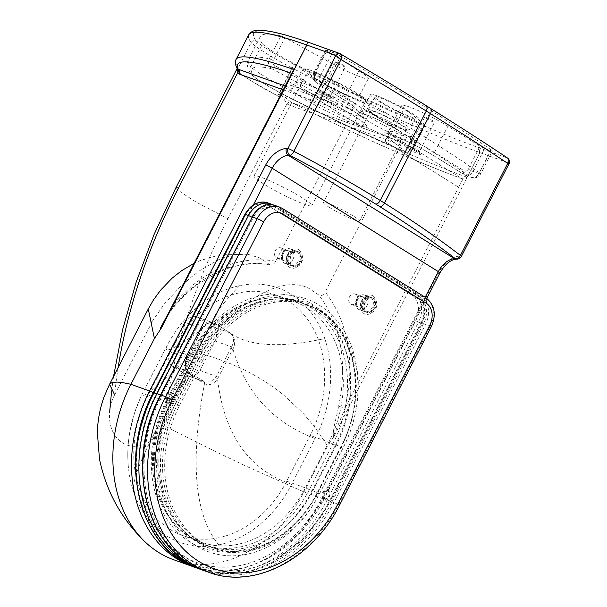 <?xml version="1.0" encoding="UTF-8"?>
<svg xmlns="http://www.w3.org/2000/svg" width="607" height="607" viewBox="0 0 607 607"><rect width="100%" height="100%" fill="white"/><g stroke="black" fill="none" stroke-linecap="round" stroke-linejoin="round"><path stroke-width="0.46" stroke-dasharray="3.04 2.28" d="M426.319 118.524A5.539 0.577 -152.8 0 0 431.486 121.256A5.539 0.577 -152.8 0 0 434.498 122.219A5.539 0.577 -152.8 0 0 429.839 119.177A5.539 0.577 -152.8 0 0 424.65 117.151A5.539 0.577 -152.8 0 0 426.319 118.524M389.186 133.403A20.312 2.117 27.2 0 1 389.125 133.373L404.922 143.199A3.695 2.883 109.7 0 0 404.49 142.986A3.695 2.883 109.7 0 0 400.772 144.929L398.329 149.686L458.702 187.244L385.058 141.423L389.186 133.403L462.177 178.754C418.648 162.888 356.112 134.959 292.05 102.78L404.922 143.199M410.097 149.8A3.695 3.255 128.5 0 1 405.43 151.727L386.196 136.446A3.695 3.255 -51.5 0 0 390.87 134.519L410.097 149.8C411.03 150.27 412.047 149.55 413.155 147.622A3.695 0.387 27.2 0 1 413.443 147.971A3.695 0.387 27.2 0 1 411.895 147.531C409.657 151.371 407.502 152.767 405.43 151.727L405.848 151.97C367.189 135.482 325.231 115.74 279.971 92.742L260.069 81.209L252.064 75.222L251.184 74.221L250.729 66.808A267.459 27.831 27.2 0 1 248.529 59.471A267.459 27.831 27.2 0 1 269.235 58.796A3.695 0.387 27.2 0 1 273.196 60.571C272.368 62.665 272.862 64.334 274.69 65.571L318.986 89.813A3.695 0.888 118.7 0 1 316.338 93L272.042 68.766A3.695 0.888 -61.3 0 0 274.69 65.571M413.155 147.622L424.908 124.754A3.695 0.387 27.2 0 1 425.196 125.11A3.695 0.387 27.2 0 1 423.648 124.663L411.895 147.531A267.459 27.831 27.2 0 1 282.794 86.755A44.622 4.644 27.2 0 1 250.729 66.808L262.482 43.939A44.622 4.644 -152.8 0 0 294.547 63.887A267.459 27.831 -152.8 0 0 423.648 124.663M386.196 136.446A34.887 3.627 27.2 0 1 395.923 136.423A34.887 3.627 27.2 0 1 434.961 156.416L464.628 174.869A7.383 5.774 109.7 0 0 465.501 175.286A7.383 5.774 109.7 0 0 472.929 171.409L484.682 148.54A3.695 0.387 27.2 0 1 480.038 146.226L468.285 169.095A3.695 2.883 -70.3 0 1 464.135 170.825L434.468 152.372A31.192 3.247 -152.8 0 0 405.362 137A31.192 3.247 -152.8 0 0 388.404 131.56A31.192 3.247 -152.8 0 0 390.87 134.519L404.3 108.387A31.192 3.247 27.2 0 1 401.834 105.428A31.192 3.247 27.2 0 1 418.792 110.861A31.192 3.247 27.2 0 1 447.898 126.233L480.038 146.226M484.682 148.54L490.79 150.726L479.037 173.594L472.929 171.409A3.695 0.387 27.2 0 1 468.285 169.095M424.908 124.754L404.3 108.387M400.772 144.929L288.53 104.806A3.695 2.883 -70.3 0 1 292.24 102.864A3.695 2.883 -70.3 0 1 292.68 103.076A274.85 28.597 27.2 0 0 461.752 178.549L462.989 178.89L467.193 177.29L479.856 152.645C479.735 150.87 479.158 149.155 478.141 147.501L479.909 152.66L333.41 437.26C332.666 427.768 336.999 416.432 338.607 406.273A5.167 0.432 13.6 0 0 345.231 407.904L335.466 431.228C334.594 433.246 332.196 439.164 334.624 435.356M309.35 42.642L310.063 42.96L308.022 42.573L307.165 43.325M337.31 63.158A5.539 0.577 -152.8 0 0 342.477 65.89A5.539 0.577 -152.8 0 0 345.489 66.853A5.539 0.577 -152.8 0 0 340.831 63.811A5.539 0.577 -152.8 0 0 335.641 61.793A5.539 0.577 -152.8 0 0 337.31 63.158M464.135 170.825A3.695 2.269 121.9 0 0 464.355 174.74A3.695 2.269 121.9 0 0 464.628 174.869L470.736 177.054A7.383 5.774 109.7 0 0 471.609 177.472C475.524 178.534 478.544 177.343 480.661 173.898A7.383 0.766 27.2 0 0 479.371 172.676A7.383 5.653 124.3 0 1 470.736 177.054A530.381 55.184 -152.8 0 0 406.197 135.095L400.658 131.651A530.381 55.184 -152.8 0 0 322.393 84.783A7.383 3.24 -59.9 0 0 328.956 79.122A537.764 55.95 27.2 0 1 479.371 172.676L491.124 149.808A7.383 0.766 27.2 0 1 492.414 151.029A7.383 0.766 27.2 0 1 490.79 150.726M491.124 149.808A537.764 55.95 -152.8 0 0 340.709 56.254L328.956 79.122A7.383 0.766 27.2 0 0 320.8 75.169A7.383 5.774 109.7 0 0 322.393 84.783L316.277 82.598L345.952 101.05A34.887 3.627 27.2 0 1 352.591 109.465A34.887 3.627 27.2 0 1 316.338 93M314.995 73.751L326.748 50.882L358.889 70.875A31.192 3.247 27.2 0 1 368.305 78.576A31.192 3.247 27.2 0 1 332.416 63.674L318.986 89.813A31.192 3.247 -152.8 0 0 354.875 104.715A31.192 3.247 -152.8 0 0 345.459 97.006L315.792 78.553A3.695 2.883 -70.3 0 1 314.995 73.751A3.695 0.387 27.2 0 1 313.88 72.832A3.695 0.387 27.2 0 1 314.692 72.984L320.8 75.169L332.553 52.301A7.383 0.766 27.2 0 1 340.709 56.254M332.553 52.301L326.445 50.115L314.692 72.984A7.383 5.774 109.7 0 0 316.277 82.598A3.695 2.269 -58.1 0 1 316.004 82.461A3.695 2.269 -58.1 0 1 315.792 78.553M326.748 50.882A3.695 0.387 27.2 0 1 325.633 49.971A3.695 0.387 27.2 0 1 326.445 50.115M332.416 63.674L284.949 37.702L273.196 60.571M252.064 75.222L253.809 76.421A260.077 27.057 -152.8 0 1 272.042 68.766C268.499 66.307 267.566 62.984 269.235 58.796L280.988 35.927A3.695 0.387 27.2 0 1 284.949 37.702M280.988 35.927A267.459 27.831 -152.8 0 0 260.282 36.602A267.459 27.831 -152.8 0 0 262.482 43.939M324.775 338.585A110.793 86.589 -70.3 0 1 315.139 438.527L291.633 484.265A110.793 86.589 -70.3 0 1 218.755 544.874A110.793 86.589 -70.3 0 1 196.425 546.103A110.793 86.589 -70.3 0 1 144.2 513.621A110.793 86.589 -70.3 0 1 133.646 491.936A110.793 86.589 -70.3 0 1 128.138 464.256A110.793 86.589 -70.3 0 1 139.792 399.307A110.793 86.589 -70.3 0 1 143.282 391.993L166.788 346.256A110.793 86.589 -70.3 0 1 239.666 285.654A110.793 86.589 -70.3 0 1 261.996 284.417A110.793 86.589 -70.3 0 1 314.221 316.907A110.793 86.589 -70.3 0 1 324.775 338.585C307.612 342.31 292.392 344.321 279.091 344.617C257.952 345.08 241.692 341.21 230.319 333.008L230.068 332.841A2.216 1.533 122.9 0 1 230.136 332.886L215.083 323.531L211.524 322.529L208.641 323.099L202.207 328.455L186.296 359.412C183.898 365.604 184.816 370.49 189.058 374.071L204.483 383.662C209.453 385.817 213.808 384.208 217.541 378.844L233.505 347.925C235.273 343.342 235.008 339.275 232.716 335.717L230.319 333.008A2.216 1.32 -56.3 0 0 230.25 332.955A2.216 1.32 -56.3 0 0 230.076 332.871L232.716 335.717C234.105 339.116 233.725 342.849 231.578 346.908L233.505 347.925M202.207 328.455L201.903 328.455C204.316 324.563 207.518 322.59 211.524 322.529L214.825 323.379A2.216 1.404 120 0 1 214.961 323.448L215.25 323.622A2.216 1.184 -59 0 0 215.174 323.569A2.216 1.184 -59 0 0 215.037 323.508L229.871 332.735A2.216 1.533 122.9 0 1 230.068 332.841L230.819 333.372M148.229 395.074A103.41 80.814 109.7 0 0 182.654 535.503A103.41 80.814 109.7 0 0 286.686 481.192L310.192 435.454A103.41 80.814 109.7 0 0 275.768 295.017A103.41 80.814 109.7 0 0 171.735 349.336L148.229 395.074L166.887 401.743L190.393 356.005L171.735 349.336M389.125 133.373L384.997 141.401L398.329 149.686L325.177 292.02L326.285 293.431C344.655 318.265 352.272 348.782 349.131 384.982L345.231 407.904L458.657 187.214M202.389 351.15L201.699 350.907L202.389 351.15C229.552 306.884 281.147 272.399 309.608 288.795L319.927 295.776C321.922 295.913 323.668 294.668 325.177 292.02M202.26 351.089A36.928 28.863 -70.3 0 1 201.016 353.714A388.791 239.166 121.9 0 1 201.699 350.907M173.951 559.844A129.261 101.02 109.7 0 0 185.871 563.084A129.261 101.02 109.7 0 0 187.548 563.387A129.261 101.02 109.7 0 0 272.68 533.75A129.261 101.02 109.7 0 0 303.993 491.958L327.499 446.221C320.147 433.884 311.725 422.639 302.24 412.487L283.864 395.256C261.033 376.515 233.414 362.675 201.016 353.714L164.08 425.59A424.49 261.124 121.9 0 1 179.452 342.955A424.49 261.124 121.9 0 1 227.921 218.77L286.944 103.911L280.32 93.266L290.996 102.181A3.695 2.898 129.6 0 0 286.944 103.911L288.53 104.806M292.05 102.78L404.49 142.986M338.607 406.273L340.853 394.338C346.165 355.163 338.896 322.165 319.054 295.328M333.41 437.26L327.499 446.221M292.885 71.118L292.604 72.392L293.773 74.046L366.34 119.192A20.312 2.117 27.2 0 1 366.34 119.192L362.212 127.212A20.312 2.117 -152.8 0 0 362.204 127.22L366.325 119.192L350.527 109.366L285.222 86.027M292.604 72.392L288.12 81.118L348.873 118.934L351.324 114.169A3.695 2.883 109.7 0 0 350.527 109.366M275.73 261.268C274.22 263.908 272.467 265.16 270.479 265.016L269.607 264.576C238.68 259.887 209.787 270.403 182.935 296.11L175.059 304.539A5.167 1.464 -138.7 0 0 175.969 304.426A5.167 1.464 -138.7 0 0 175.977 304.426A5.167 1.464 -138.7 0 0 175.127 302.096L190.97 286.61C217.488 265.001 245.19 256.45 274.053 260.949L275.73 261.268L348.873 118.934L362.204 127.22M192.609 566.513A129.261 101.02 109.7 0 0 322.651 498.628L303.993 491.958L247.178 466.639C221.009 454.4 193.307 440.712 164.08 425.59A36.928 28.863 -70.3 0 1 132.273 446.198A36.928 28.863 -70.3 0 1 114.973 435.431A36.928 28.863 -70.3 0 1 109.571 412.843A36.928 28.863 -70.3 0 1 114.624 394.831A424.49 261.124 121.9 0 1 118.137 367.584M114.624 394.831L151.568 322.962A388.791 239.166 121.9 0 1 152.251 320.147L152.972 320.428L152.251 320.147M269.607 264.576L260.16 258.043L247.785 254.257L244.796 253.992L232.792 254.97L219.036 259.485L199.824 270.593L191.744 276.716L179.945 287.111L164.368 303.91L152.941 320.397M288.545 81.406L175.127 302.096L163.404 323.061C165.225 319.555 168.776 312.901 175.969 304.426C183.056 296.383 190.719 289.41 198.959 283.522L220.288 271.45C237.375 264.227 254.128 262.087 270.555 265.031L270.479 265.016M175.059 304.539L168.253 313.637M148.662 311.156L151.568 322.962A36.928 28.863 -70.3 0 1 152.972 320.428M378.95 101.415A27.702 2.883 -152.8 0 0 404.793 115.072A27.702 2.883 -152.8 0 0 419.854 119.898A27.702 2.883 -152.8 0 0 396.538 104.67A27.702 2.883 -152.8 0 0 370.589 94.571A27.702 2.883 -152.8 0 0 378.95 101.415M375.05 115.489A22.899 2.382 -152.8 0 0 396.417 126.78A22.899 2.382 -152.8 0 0 408.868 130.771A22.899 2.382 -152.8 0 0 389.595 118.183A22.899 2.382 -152.8 0 0 368.138 109.837A22.899 2.382 -152.8 0 0 375.05 115.489M376.575 116.036A20.312 2.117 -152.8 0 0 395.529 126.044A20.312 2.117 -152.8 0 0 406.569 129.587A20.312 2.117 -152.8 0 0 389.474 118.418A20.312 2.117 -152.8 0 0 370.437 111.02A20.312 2.117 -152.8 0 0 376.575 116.036M329.563 207.511A20.312 2.117 27.2 0 1 323.425 202.488A20.312 2.117 27.2 0 1 342.462 209.893A20.312 2.117 27.2 0 1 359.556 221.062A20.312 2.117 27.2 0 1 348.517 217.518A20.312 2.117 27.2 0 1 329.563 207.511M288.12 81.118L362.212 127.212M462.989 178.89L458.702 187.244M381.765 102.424A22.899 2.382 -152.8 0 0 403.139 113.714A22.899 2.382 -152.8 0 0 415.583 117.697A22.899 2.382 -152.8 0 0 396.31 105.117A22.899 2.382 -152.8 0 0 374.853 96.771A22.899 2.382 -152.8 0 0 381.765 102.424M263.825 184.012A32.497 3.384 27.2 0 1 254.007 175.977A32.497 3.384 27.2 0 1 284.463 187.829A32.497 3.384 27.2 0 1 311.823 205.69A32.497 3.384 27.2 0 1 294.145 200.029A32.497 3.384 27.2 0 1 263.825 184.012M314.509 78.386A37.672 3.923 -152.8 0 0 349.662 96.953A37.672 3.923 -152.8 0 0 370.149 103.509A37.672 3.923 -152.8 0 0 338.433 82.81A37.672 3.923 -152.8 0 0 303.136 69.077A37.672 3.923 -152.8 0 0 314.509 78.386M317.552 79.471A32.497 3.384 -152.8 0 0 347.872 95.489A32.497 3.384 -152.8 0 0 365.543 101.149A32.497 3.384 -152.8 0 0 338.19 83.288A32.497 3.384 -152.8 0 0 307.734 71.436A32.497 3.384 -152.8 0 0 317.552 79.471M253.809 76.421A37.239 3.877 -152.8 0 0 280.017 92.719L279.971 92.742M405.43 151.727A260.077 27.057 -152.8 0 1 280.017 92.719L294.547 63.887M315.139 438.527C292.498 429.999 274.098 417.396 259.933 400.711C247.861 386.492 238.87 369.299 232.959 349.146L230.895 348.183L216.441 376.302L215.637 377.615L210.637 381.75L205.045 382.038L188.656 372.015C185.006 369.018 184.156 364.761 186.114 359.245L186.296 359.412C171.083 373.859 159.838 383.95 152.554 389.694C144.049 396.409 140.953 397.175 143.282 391.993M196.524 316.725A11.078 8.657 109.7 0 0 185.378 322.545L170.264 351.946A11.078 8.657 109.7 0 0 172.646 366.362L187.48 375.589A11.078 8.657 109.7 0 0 188.785 376.219A11.078 8.657 109.7 0 0 199.931 370.399L215.045 340.997A11.078 8.657 109.7 0 0 212.662 326.589L197.829 317.362A11.078 8.657 109.7 0 0 196.524 316.725L214.961 323.448A2.216 1.404 120 0 1 215.083 323.531C211.388 322.363 213.042 317.15 220.068 307.893C224.476 302.081 231.017 294.661 239.666 285.654M214.825 323.379L197.829 317.362M186.114 359.245L201.539 329.609C189.247 338.44 180.158 344.381 174.277 347.432C167.373 351.013 164.884 350.618 166.788 346.256M212.662 326.589L230.076 332.871M291.633 484.265C268.575 476.556 250.767 462.792 238.217 442.973C227.481 426.031 220.591 404.649 217.541 378.844L215.637 377.615M290.996 102.181L292.68 103.076M237.572 68.955C236.669 68.045 236.92 67.4 238.323 67.02L237.117 68.477M238.285 67.119L236.791 70.495C238.407 72.408 243.437 76.012 251.89 81.3L278.689 96.445L280.32 93.266M236.647 70.291A278.537 28.977 -152.8 0 0 236.791 70.495A55.7 5.797 -152.8 0 0 251.89 81.3A55.7 5.797 -152.8 0 0 277.718 95.952A278.537 28.977 -152.8 0 0 278.689 96.445M277.718 95.952L292.066 68.037A55.7 5.797 27.2 0 1 251.139 42.581C252.345 40.692 253.976 40.115 256.04 40.859A52.005 5.41 -152.8 0 0 294.008 64.471L292.066 68.037A278.537 28.977 27.2 0 0 479.856 152.645M236.791 70.495L251.139 42.581A278.537 28.977 27.2 0 1 248.749 34.804M479.909 152.66L508.112 162.744A3.695 2.883 109.7 0 0 507.315 157.941L507.869 158.237M281.534 248.202A5.539 4.332 109.7 0 0 280.882 247.891A5.539 4.332 109.7 0 0 274.941 251.647A5.539 4.332 109.7 0 0 277.149 258.324A5.539 4.332 109.7 0 0 282.923 254.993A5.539 4.332 109.7 0 0 281.534 248.202M355.71 294.342A5.539 4.332 109.7 0 0 355.057 294.023A5.539 4.332 109.7 0 0 349.116 297.779A5.539 4.332 109.7 0 0 351.324 304.456A5.539 4.332 109.7 0 0 357.098 301.125A5.539 4.332 109.7 0 0 355.71 294.342M509.174 163.442L508.249 162.82A3.695 2.914 125.2 0 0 507.907 158.268M294.008 64.471A274.85 28.597 -152.8 0 0 478.141 147.501L507.315 157.941A752.498 78.295 -152.8 0 0 429.756 107.978L430.135 108.16M429.756 107.978L425.97 105.565M202.859 360.194L179.353 405.931A104.882 81.968 109.7 0 0 214.263 548.371A104.882 81.968 109.7 0 0 319.783 493.286L343.289 447.549A104.882 81.968 109.7 0 0 308.379 305.109A104.882 81.968 109.7 0 0 202.859 360.194L198.83 358.494A106.362 83.121 -70.3 0 1 318.387 308.697A106.362 83.121 -70.3 0 1 341.24 447.078L341.119 446.775A104.882 81.968 109.7 0 0 306.209 304.335A104.882 81.968 109.7 0 0 200.689 359.42L177.183 405.157L175.324 404.232L198.83 358.494M372.774 298.12A7.754 6.062 109.7 0 0 371.856 297.673A7.754 6.062 109.7 0 0 363.54 302.939A7.754 6.062 109.7 0 0 366.636 312.279A7.754 6.062 109.7 0 0 374.716 307.62A7.754 6.062 109.7 0 0 372.774 298.12A7.754 6.062 109.7 0 0 371.856 297.673A7.754 6.062 109.7 0 0 363.54 302.939A7.754 6.062 109.7 0 0 366.636 312.279A7.754 6.062 109.7 0 0 374.716 307.62A7.754 6.062 109.7 0 0 372.774 298.12M298.598 251.981A7.754 6.062 109.7 0 0 297.68 251.541A7.754 6.062 109.7 0 0 289.364 256.807A7.754 6.062 109.7 0 0 292.46 266.147A7.754 6.062 109.7 0 0 300.541 261.488A7.754 6.062 109.7 0 0 298.598 251.981A7.754 6.062 109.7 0 0 297.68 251.541A7.754 6.062 109.7 0 0 289.364 256.807A7.754 6.062 109.7 0 0 292.46 266.147A7.754 6.062 109.7 0 0 300.541 261.488A7.754 6.062 109.7 0 0 298.598 251.981M167.79 400.741A4.431 3.46 109.7 0 0 168.314 400.999A4.431 3.46 109.7 0 0 173.071 397.987A4.431 3.46 109.7 0 0 171.295 392.653A4.431 3.46 109.7 0 0 166.682 395.309A4.431 3.46 109.7 0 0 167.79 400.741M324.442 498.749A4.431 3.46 109.7 0 0 324.965 499A4.431 3.46 109.7 0 0 329.722 495.995A4.431 3.46 109.7 0 0 327.947 490.653A4.431 3.46 109.7 0 0 323.334 493.316A4.431 3.46 109.7 0 0 324.442 498.749M323.577 498.438A4.431 3.46 109.7 0 0 324.1 498.688A4.431 3.46 109.7 0 0 328.85 495.684A4.431 3.46 109.7 0 0 327.082 490.342A4.431 3.46 109.7 0 0 322.461 493.005A4.431 3.46 109.7 0 0 323.577 498.438M166.925 400.43A4.431 3.46 109.7 0 0 167.449 400.688A4.431 3.46 109.7 0 0 172.198 397.676A4.431 3.46 109.7 0 0 170.43 392.342A4.431 3.46 109.7 0 0 165.81 395.005A4.431 3.46 109.7 0 0 166.925 400.43M364.853 311.528A7.754 6.062 109.7 0 0 365.763 311.975A7.754 6.062 109.7 0 0 373.844 307.317A7.754 6.062 109.7 0 0 371.901 297.809A7.754 6.062 109.7 0 0 370.991 297.369A7.754 6.062 109.7 0 0 362.91 302.028A7.754 6.062 109.7 0 0 364.853 311.528M290.677 265.396A7.754 6.062 109.7 0 0 291.595 265.836A7.754 6.062 109.7 0 0 299.668 261.177A7.754 6.062 109.7 0 0 297.726 251.67A7.754 6.062 109.7 0 0 296.815 251.23A7.754 6.062 109.7 0 0 288.735 255.888A7.754 6.062 109.7 0 0 290.677 265.396M374.071 298.583A7.754 6.062 109.7 0 0 373.153 298.143A7.754 6.062 109.7 0 0 364.837 303.401A7.754 6.062 109.7 0 0 367.933 312.749A7.754 6.062 109.7 0 0 376.014 308.09A7.754 6.062 109.7 0 0 374.071 298.583M299.896 252.451A7.754 6.062 109.7 0 0 298.985 252.004A7.754 6.062 109.7 0 0 290.662 257.269A7.754 6.062 109.7 0 0 293.765 266.61A7.754 6.062 109.7 0 0 301.838 261.951A7.754 6.062 109.7 0 0 299.896 252.451M365.391 295.48A7.754 6.062 109.7 0 0 364.481 295.04A7.754 6.062 109.7 0 0 356.157 300.306A7.754 6.062 109.7 0 0 359.261 309.646A7.754 6.062 109.7 0 0 367.334 304.987A7.754 6.062 109.7 0 0 365.391 295.48A7.754 6.062 109.7 0 0 355.611 302.976A7.754 6.062 109.7 0 0 364.602 308.568A7.754 6.062 109.7 0 0 365.391 295.48M291.223 249.348A7.754 6.062 109.7 0 0 290.305 248.9A7.754 6.062 109.7 0 0 281.989 254.166A7.754 6.062 109.7 0 0 285.085 263.506A7.754 6.062 109.7 0 0 293.166 258.848A7.754 6.062 109.7 0 0 291.223 249.348A7.754 6.062 109.7 0 0 281.436 256.837A7.754 6.062 109.7 0 0 290.427 262.436A7.754 6.062 109.7 0 0 291.223 249.348M332.879 443.823A104.882 81.968 109.7 0 0 297.961 301.383A104.882 81.968 109.7 0 0 192.442 356.476L168.936 402.213A104.882 81.968 109.7 0 0 203.853 544.654A104.882 81.968 109.7 0 0 309.373 489.561L332.879 443.823L336.346 445.068L312.84 490.805A104.882 81.968 -70.3 0 1 207.321 545.89A104.882 81.968 -70.3 0 1 172.411 403.45A5.167 0.539 -152.8 0 0 173.541 403.663A5.167 0.539 -152.8 0 0 171.986 402.38A110.057 86.012 109.7 0 0 195.629 545.564A110.057 86.012 109.7 0 0 319.343 494.045L342.849 448.307A110.057 86.012 109.7 0 0 319.199 305.124A110.057 86.012 109.7 0 0 195.492 356.65L171.986 402.38M411.303 147.736A5.539 0.577 27.2 0 1 409.634 146.37A5.539 0.577 27.2 0 1 414.824 148.389A5.539 0.577 27.2 0 1 419.483 151.439A5.539 0.577 27.2 0 1 416.47 150.468A5.539 0.577 27.2 0 1 411.303 147.736M408.997 149.239A7.754 0.804 -152.8 0 0 420.325 154.474A7.754 0.804 -152.8 0 0 411.334 148.882A7.754 0.804 -152.8 0 0 408.997 149.239M434.961 156.416A3.695 2.269 121.9 0 1 434.688 156.28A3.695 2.269 121.9 0 1 434.468 152.372L447.898 126.233M401.834 105.428L388.404 131.56L386.06 133.244C388.298 132.394 419.437 146.37 434.688 156.28L464.355 174.74L471.609 177.472A7.383 5.774 109.7 0 0 479.037 173.594A7.383 0.766 27.2 0 0 480.661 173.898L492.414 151.029M406.197 135.095A31.389 3.263 27.2 0 1 404.899 139.443A31.389 3.263 27.2 0 1 366.704 120.239A31.389 3.263 27.2 0 1 362.956 113.357A31.389 3.263 27.2 0 1 400.658 131.651M300.101 96.43A45.055 4.689 27.2 0 1 313.682 94.381A45.055 4.689 27.2 0 1 365.922 126.871A45.055 4.689 27.2 0 1 300.101 96.43M310.063 42.96A274.85 28.597 -152.8 0 0 256.04 40.859M310.018 42.938L339.814 53.591A752.498 78.295 -152.8 0 1 425.59 105.383M216.031 324.085L215.083 323.531M286.686 481.192L305.344 487.861A5.167 0.539 27.2 0 1 311.846 491.101L335.352 445.363A5.167 0.539 27.2 0 0 328.85 442.124L305.344 487.861A103.41 80.814 -70.3 0 1 201.312 542.172A103.41 80.814 -70.3 0 1 166.887 401.743A5.167 0.539 27.2 0 0 168.025 401.948L191.531 356.21A5.167 0.539 27.2 0 1 190.393 356.005A103.41 80.814 -70.3 0 1 294.433 301.687A103.41 80.814 -70.3 0 1 328.85 442.124L310.192 435.454M218.755 544.874C209.385 533.439 202.928 518.386 199.384 499.713C193.77 470.122 195.469 431.44 204.483 383.662A2.216 1.373 119.4 0 0 204.127 381.613L188.785 376.219M322.294 92.378A5.539 0.577 27.2 0 1 320.625 91.004A5.539 0.577 27.2 0 1 325.815 93.03A5.539 0.577 27.2 0 1 330.474 96.073A5.539 0.577 27.2 0 1 327.461 95.109A5.539 0.577 27.2 0 1 322.294 92.378M319.988 93.873A7.754 0.804 -152.8 0 0 331.316 99.108A7.754 0.804 -152.8 0 0 322.325 93.516A7.754 0.804 -152.8 0 0 319.988 93.873M291.739 73.341A274.85 28.597 27.2 0 1 293.773 74.046M358.889 70.875L345.459 97.006A3.695 2.269 -58.1 0 0 345.679 100.921A3.695 2.269 -58.1 0 0 345.952 101.05M133.646 491.936C132.781 485.797 135.02 476.146 140.354 462.997C148.806 442.154 165.043 412.517 189.058 374.071A2.216 1.358 -55.7 0 0 188.845 372.106L188.845 372.106A2.216 1.358 -55.7 0 0 188.656 372.015M283.264 89.844L351.324 114.169M370.551 117.75A27.702 2.883 -152.8 0 0 396.401 131.4A27.702 2.883 -152.8 0 0 411.463 136.226A27.702 2.883 -152.8 0 0 388.139 121.005A27.702 2.883 -152.8 0 0 362.189 110.906A27.702 2.883 -152.8 0 0 370.551 117.75M307.795 91.452A37.672 3.923 -152.8 0 0 342.947 110.019A37.672 3.923 -152.8 0 0 363.426 116.582A37.672 3.923 -152.8 0 0 331.718 95.876A37.672 3.923 -152.8 0 0 296.421 82.142A37.672 3.923 -152.8 0 0 307.795 91.452M199.931 370.399L218.505 377.273M187.085 357.728L170.264 351.946M201.228 329.73L201.903 328.455L185.378 322.545M172.646 366.362L188.898 372.174A2.216 1.373 121.9 0 1 189.065 372.25L189.065 372.25A2.216 1.373 121.9 0 1 189.354 374.269M204.172 383.487A2.216 1.351 -58.2 0 0 203.899 381.477L203.899 381.477A2.216 1.351 -58.2 0 0 203.74 381.401L187.48 375.589M215.045 340.997L231.578 346.908L230.895 348.183M203.99 381.553A2.216 1.373 119.4 0 1 204.127 381.613L188.845 372.106C184.976 369.443 184.771 362.736 186.539 359.481L202.359 328.615L208.641 323.099C208.307 322.59 210.333 322.689 214.703 323.387M280.396 93.19A278.537 28.977 -152.8 0 0 467.193 177.29M175.954 187.631L181.197 192.465L196.289 202.177L227.921 218.77M236.077 59.448A278.537 28.977 -152.8 0 0 238.323 67.02M335.352 445.363A108.577 84.859 109.7 0 0 312.021 304.099A108.577 84.859 109.7 0 0 189.968 354.936A5.167 0.539 27.2 0 1 191.531 356.21C213.368 312.112 259.849 288.188 294.433 301.687L275.768 295.017M189.968 354.936L166.462 400.673A5.167 0.539 27.2 0 1 168.025 401.948C138.343 456.236 156.492 528.568 201.312 542.172L182.654 535.503M166.462 400.673A108.577 84.859 109.7 0 0 189.794 541.93A108.577 84.859 109.7 0 0 311.846 491.101M425.166 297.255L322.226 497.558A124.086 96.976 -70.3 0 1 182.745 555.655A124.086 96.976 -70.3 0 1 156.082 394.216L253.385 204.878M322.226 497.558A5.167 0.539 27.2 0 1 323.789 498.833A5.167 0.539 27.2 0 1 322.651 498.628L438.778 272.68A23.635 14.538 121.9 0 1 459.446 256.162L460.296 256.124L508.112 162.744M288.909 250.843A5.539 4.332 -70.3 0 1 290.298 257.626A5.539 4.332 -70.3 0 1 284.531 260.957A5.539 4.332 -70.3 0 1 282.316 254.28A5.539 4.332 -70.3 0 1 288.257 250.524A5.539 4.332 -70.3 0 1 288.909 250.843M363.085 296.975A5.539 4.332 -70.3 0 1 364.473 303.766A5.539 4.332 -70.3 0 1 358.699 307.096A5.539 4.332 -70.3 0 1 356.491 300.419A5.539 4.332 -70.3 0 1 362.432 296.664A5.539 4.332 -70.3 0 1 363.085 296.975M457.033 259.143A5.167 3.763 87.8 0 0 460.296 256.124A5.167 0.539 -152.8 0 0 461.434 256.336M438.778 272.68A5.167 0.539 -152.8 0 0 439.916 272.884M459.446 256.162A5.167 3.763 -92.2 0 1 456.183 259.174M156.082 394.216A5.167 0.539 -152.8 0 0 153.738 392.881M341.24 447.078L317.734 492.816L317.294 492.452L341.119 446.775L343.289 447.549M317.734 492.816A106.362 83.121 -70.3 0 1 198.178 542.612A106.362 83.121 -70.3 0 1 175.324 404.232M179.353 405.931L177.183 405.157A104.882 81.968 109.7 0 0 212.093 547.597A104.882 81.968 109.7 0 0 317.613 492.512L319.783 493.286M332.075 501.731L423.58 323.683A20.684 16.161 109.7 0 0 419.141 296.777L275.737 207.579A20.684 16.161 109.7 0 0 252.489 217.26L160.984 395.309A127.781 99.867 109.7 0 0 188.436 561.558A127.781 99.867 109.7 0 0 332.075 501.731L333.933 502.657A129.261 101.02 -70.3 0 1 203.891 570.55M423.58 323.683L425.439 324.608L333.933 502.657L338.706 504.364L430.211 326.316A5.167 0.539 -152.8 0 0 431.349 326.528M160.536 394.945L160.984 395.309M419.141 296.777A1.48 0.91 121.9 0 1 420.681 295.784A22.155 17.315 -70.3 0 1 425.439 324.608L430.211 326.316A22.155 17.315 109.7 0 0 425.454 297.483A5.167 3.179 121.9 0 1 425.833 297.673M252.042 216.896L252.489 217.26M275.737 207.579A1.48 0.91 121.9 0 1 277.278 206.585L420.681 295.784L425.454 297.483L282.05 208.292A5.167 3.179 121.9 0 1 282.43 208.474M274.66 205.318A22.155 17.315 -70.3 0 1 277.278 206.585L282.05 208.292A22.155 17.315 109.7 0 0 279.432 207.025M208.664 572.257A129.261 101.02 109.7 0 0 338.706 504.364A5.167 0.539 27.2 0 0 339.844 504.576M370.604 297.347A7.754 6.062 -70.3 0 1 372.546 306.846A7.754 6.062 -70.3 0 1 364.466 311.505A7.754 6.062 -70.3 0 1 361.37 302.165A7.754 6.062 -70.3 0 1 369.686 296.899A7.754 6.062 -70.3 0 1 370.604 297.347M372.91 295.852A9.97 7.792 109.7 0 0 360.33 305.48A9.97 7.792 109.7 0 0 371.894 312.673A9.97 7.792 109.7 0 0 372.91 295.852M421.235 322.454L329.73 500.502A125.566 98.129 -70.3 0 1 188.58 559.29A125.566 98.129 -70.3 0 1 161.599 395.923L253.104 217.875A18.468 14.431 -70.3 0 1 273.863 209.233L417.267 298.424A18.468 14.431 -70.3 0 1 421.235 322.454A3.695 0.387 -152.8 0 1 422.343 323.364L330.845 501.412A3.695 0.387 27.2 0 1 330.026 501.261L421.531 323.212A3.695 0.387 -152.8 0 0 422.343 323.364C427.594 311.262 425.826 301.641 417.047 294.516A3.695 2.269 121.9 0 1 417.267 298.424M298.735 249.712A9.97 7.792 109.7 0 0 286.155 259.348A9.97 7.792 109.7 0 0 297.718 266.541A9.97 7.792 109.7 0 0 298.735 249.712M296.428 251.207A7.754 6.062 -70.3 0 1 298.371 260.714A7.754 6.062 -70.3 0 1 290.29 265.373A7.754 6.062 -70.3 0 1 287.194 256.025A7.754 6.062 -70.3 0 1 295.51 250.767A7.754 6.062 -70.3 0 1 296.428 251.207M199.984 569.154A129.261 101.02 109.7 0 0 330.026 501.261L324.206 498.787L415.712 320.739L418.496 322.127L326.991 500.176A129.261 101.02 -70.3 0 1 196.949 568.069M153.434 392.433L154.102 392.979A127.045 99.29 109.7 0 0 181.394 558.265A127.045 99.29 109.7 0 0 324.206 498.787M415.712 320.739A19.94 15.585 109.7 0 0 411.425 294.79A2.216 1.366 121.9 0 1 413.739 293.295A22.155 17.315 -70.3 0 1 418.496 322.127L421.531 323.212A22.155 17.315 109.7 0 0 416.774 294.387A3.695 2.269 121.9 0 1 417.047 294.516L273.643 205.318A3.695 2.269 121.9 0 1 273.863 209.233M244.94 214.385L245.607 214.931L154.102 392.979M411.425 294.79L268.021 205.598A2.216 1.366 121.9 0 1 270.335 204.104L413.739 293.295L416.774 294.387L273.37 205.189A3.695 2.269 121.9 0 1 273.643 205.318L272.687 204.771M267.717 202.837A22.155 17.315 -70.3 0 1 270.335 204.104L273.37 205.189A22.155 17.315 109.7 0 0 272.634 204.764M268.021 205.598A19.94 15.585 109.7 0 0 245.607 214.931M329.73 500.502A3.695 0.387 27.2 0 1 330.845 501.412L305.837 536.899L273.446 561.877L255.63 569.434L237.405 573.349L219.324 573.486L201.949 569.829M161.599 395.923A3.695 0.387 -152.8 0 0 160.673 395.377M253.104 217.875A3.695 0.387 -152.8 0 0 251.897 217.177M319.343 494.045A5.167 0.539 -152.8 0 0 312.84 490.805L309.373 489.561M342.849 448.307A5.167 0.539 -152.8 0 0 336.346 445.068A104.882 81.968 -70.3 0 0 301.436 302.627L297.961 301.383M168.936 402.213L172.411 403.45L195.917 357.713A5.167 0.539 -152.8 0 0 197.047 357.925A5.167 0.539 -152.8 0 0 195.492 356.65M192.442 356.476L195.917 357.713A104.882 81.968 -70.3 0 1 301.436 302.627C266.344 288.924 219.195 313.197 197.047 357.925L173.541 403.663C143.442 458.717 161.841 532.081 207.321 545.89L203.853 544.654M424.65 117.151L409.634 146.37L407.745 147.493C406.956 146.499 421.114 153.791 419.672 153.624C419.3 153.73 419.24 153.002 419.483 151.439L434.498 122.219M425.196 125.11L413.443 147.971C412.768 150.179 409.072 153.321 405.848 151.97M230.652 333.243L229.18 332.264M335.641 61.793L320.625 91.004L318.736 92.135C317.947 91.141 332.105 98.425 330.663 98.258C330.291 98.364 330.231 97.636 330.474 96.073L345.489 66.853M325.633 49.971L313.88 72.832C312.157 76.74 312.871 79.949 316.004 82.461L345.679 100.921C355.216 106.991 355.095 107.94 354.867 107.598L354.875 104.715L368.305 78.576M260.282 36.602L248.529 59.471C246.336 63.386 247.224 68.303 251.184 74.221M128.138 464.256C127.356 453.512 127.895 442.807 129.746 432.146L134.587 412.79L139.785 399.307M247.846 254.265L219.613 254.91L200.356 260.494L194.111 263.317M419.854 119.898L411.463 136.226L411.485 139.208L400.066 131.324L378.358 119.86C370.953 116.377 365.399 114.108 361.689 113.039L359.754 112.621L362.189 110.906L370.589 94.571M370.437 111.02L323.425 202.488M406.569 129.587L359.556 221.062M408.868 130.771L415.583 117.697M368.138 109.837L374.853 96.771M370.149 103.509L363.426 116.582C362.66 121.317 362.743 123.494 363.684 123.1L361.028 120.839C356.81 117.659 350.292 113.585 341.46 108.607L310.845 93.137C302.172 89.282 295.988 86.9 292.286 85.989L290.973 85.731C291.193 86.725 293.006 85.526 296.421 82.142L303.136 69.077M311.823 205.69L365.543 101.149M254.007 175.977L307.734 71.436M111.597 391.075L113.509 376.583M277.149 258.324L284.531 260.957C283.166 260.851 282.46 259.174 282.399 255.934C283.674 251.799 285.624 250.001 288.257 250.524L280.882 247.891M351.324 304.456L358.699 307.096C357.341 306.983 356.635 305.313 356.575 302.074C357.849 297.938 359.799 296.133 362.432 296.664L355.057 294.023M426.827 298.341L323.789 498.833L298.841 534.243L266.488 559.206L248.65 566.779L230.394 570.724L212.253 570.899L194.794 567.264M214.263 548.371L212.093 547.597C248.02 561.513 295.29 536.929 317.294 492.452L340.8 446.714C370.695 392.023 352.599 318.683 306.209 304.335L308.379 305.109M327.947 490.653L327.082 490.342M324.965 499L324.1 498.688M171.295 392.653L170.43 392.342M168.314 400.999L167.449 400.688M373.153 298.143L370.991 297.369M367.933 312.749L365.763 311.975M298.985 252.004L296.815 251.23M293.765 266.61L291.595 265.836M359.261 309.646L364.466 311.505C362.356 311.239 361.324 308.781 361.355 304.115C363.153 298.523 365.93 296.117 369.686 296.899L364.481 295.04M285.085 263.506L290.29 265.373C288.188 265.107 287.149 262.641 287.187 257.983C288.978 252.391 291.755 249.985 295.51 250.767L290.305 248.9"/><path stroke-width="0.91" d="M118.137 367.584A424.49 261.124 121.9 0 1 130.004 312.195A424.49 261.124 121.9 0 1 178.473 188.011L237.496 73.159A3.695 2.898 129.6 0 0 237.572 68.955L237.064 68.712L237.496 73.159L239.075 74.046L283.264 89.844M285.222 86.027L238.285 69.244A3.695 2.883 -70.3 0 1 239.075 74.046M168.253 313.637L160.726 327.416L160.339 329.609L154.428 338.569L130.922 384.307A129.261 101.02 109.7 0 0 114.518 435.371A129.261 101.02 109.7 0 0 135.323 530.897A129.261 101.02 109.7 0 0 136.423 532.324A129.261 101.02 109.7 0 0 143.358 540.2A129.261 101.02 109.7 0 0 173.951 559.844L194.794 567.264M111.976 382.539L109.556 384.269L114.624 394.831L109.556 384.269L111.976 382.539L116.992 382.084C120.467 382.205 125.11 382.949 130.922 384.307L149.58 390.976A129.261 101.02 109.7 0 0 192.609 566.513M291.739 73.341A274.85 28.597 27.2 0 0 238.285 69.244L237.572 68.955M294.122 69.638L292.885 71.118L163.404 323.061L161.401 327.059L161.553 327.704L306.839 45.017L307.172 43.325L306.785 44.994L294.122 69.638A278.537 28.977 -152.8 0 0 236.077 59.448C234.75 61.216 235.099 64.221 237.117 68.477M160.339 329.609L161.553 327.704M307.15 43.37L307.977 42.566L309.35 42.642L339.374 53.378A3.695 2.883 109.7 0 0 335.663 55.32L341.035 59.554C341.65 57.119 341.369 55.191 340.208 53.78A3.695 2.914 124.5 0 0 335.792 55.389L287.968 148.449L286.375 148.51A23.635 14.538 -58.1 0 0 265.707 165.028L149.58 390.976A5.167 0.539 -152.8 0 1 153.738 392.881M340.208 53.78L339.814 53.591A3.695 2.883 109.7 0 0 339.374 53.378L340.11 53.72C370.407 71.558 399.027 88.834 425.97 105.565L430.135 108.16C458.3 125.702 484.196 142.387 507.824 158.207L507.907 158.268A3.695 2.914 125.2 0 0 507.869 158.237C509.303 159.831 509.25 161.545 507.71 163.389C509.425 163.708 509.607 163.518 508.249 162.82M425.59 105.383C427.29 106.316 427.518 108.198 426.273 111.043L380.301 200.492C353.509 183.921 324.707 167.532 293.871 151.325A5.167 2.511 117.7 0 1 289.941 155.301C320.572 171.379 349.184 187.654 375.786 204.111C377.554 203.906 379.064 202.7 380.301 200.492L384.474 203.095L430.454 113.638A757.665 78.827 27.2 0 1 507.71 163.389L460.417 255.41C437.738 238.005 412.426 220.569 384.474 203.095C383.237 205.295 381.727 206.501 379.952 206.706C407.707 224.059 432.837 241.381 455.356 258.673A5.167 3.786 -52.5 0 0 460.417 255.41A5.167 0.539 -152.8 0 1 461.434 256.336A5.167 5.167 0 0 1 457.033 259.143A5.167 3.763 87.8 0 1 455.356 258.673L454.499 258.703A18.468 11.358 -58.1 0 0 438.353 271.61L425.166 297.255M507.315 157.941L507.869 158.237L507.315 157.941M429.756 107.978C431.463 108.911 431.698 110.8 430.454 113.638L426.273 111.043A757.665 78.827 27.2 0 0 341.035 59.554L293.871 151.325A5.167 0.539 -152.8 0 0 287.968 148.449A5.167 3.763 87.8 0 0 289.941 155.301L288.348 155.362A5.167 3.763 -92.2 0 1 286.375 148.51M154.428 338.569L148.267 308.955L109.556 384.269L104.017 397.001C99.844 408.708 97.628 420.598 97.363 432.662L99.502 459.211C106.111 490.722 120.725 517.718 143.358 540.2M178.473 188.011L175.954 187.631L237.064 68.712M309.373 42.665C284.22 33.81 266.792 29.705 257.095 30.35C253.536 30.38 250.752 31.867 248.749 34.804A278.537 28.977 27.2 0 1 306.785 44.994M253.385 204.878L272.202 168.26L438.353 271.61A5.167 0.539 -152.8 0 1 439.916 272.884L426.827 298.341M306.839 45.017L335.663 55.32M375.786 204.111L379.952 206.706M439.916 272.884C445.09 264.25 450.515 259.675 456.183 259.174A5.167 3.763 -92.2 0 1 454.499 258.703L288.348 155.362A18.468 11.358 121.9 0 0 272.202 168.26A5.167 0.539 -152.8 0 0 265.707 165.028M252.042 216.896C257.892 206.873 265.434 203.011 274.66 205.318A22.155 17.315 -70.3 0 0 252.368 216.957L257.14 218.664L165.635 396.712L160.536 394.945C123.866 462.01 145.923 552.4 203.891 570.55A129.261 101.02 -70.3 0 1 160.863 395.005L252.368 216.957L160.536 394.945M165.635 396.712A129.261 101.02 109.7 0 0 208.664 572.257C254.454 589.799 312.969 558.979 339.844 504.576A5.167 0.539 27.2 0 0 338.281 503.294A124.086 96.976 -70.3 0 1 198.8 561.392A124.086 96.976 -70.3 0 1 172.138 399.952A5.167 0.539 -152.8 0 0 165.635 396.712M172.138 399.952L263.643 221.904A16.988 13.278 -70.3 0 1 282.733 213.952A5.167 3.179 121.9 0 0 282.43 208.474L425.833 297.673C434.749 304.919 436.585 314.532 431.349 326.528A5.167 0.539 -152.8 0 0 429.786 325.246L338.281 503.294M425.833 297.673A5.167 3.179 121.9 0 1 426.137 303.143A16.988 13.278 -70.3 0 1 429.786 325.246M282.733 213.952L426.137 303.143M263.643 221.904A5.167 0.539 -152.8 0 0 257.14 218.664A22.155 17.315 109.7 0 1 279.432 207.025L282.43 208.474M244.94 214.385C250.759 204.369 258.347 200.515 267.717 202.837A22.155 17.315 -70.3 0 0 245.425 214.476L248.46 215.561L156.955 393.609L153.434 392.433C116.802 459.431 138.806 549.821 196.949 568.069A129.261 101.02 -70.3 0 1 153.92 392.524L245.425 214.476L244.94 214.385L153.434 392.433M160.673 395.377A3.695 0.387 -152.8 0 0 156.955 393.609A129.261 101.02 109.7 0 0 199.984 569.154L201.949 569.829M251.897 217.177A3.695 0.387 -152.8 0 0 248.46 215.561A22.155 17.315 109.7 0 1 270.752 203.922A22.155 17.315 109.7 0 1 272.634 204.764M194.111 263.317L181.789 270.57L172.039 278.234L160.324 290.48L153.396 300.063L148.267 308.955M236.077 59.448L248.749 34.804M109.571 412.843L111.597 391.075M113.509 376.583L122.622 329.609L136.211 282.027L154.072 234.484L175.954 187.631M507.907 158.268C509.797 160.453 510.221 162.175 509.174 163.442L461.434 256.336M456.183 259.174L457.033 259.143M203.891 570.55L208.664 572.257M431.349 326.528L339.844 504.576M274.66 205.318L279.432 207.025M196.949 568.069L199.984 569.154M272.687 204.771L267.717 202.837"/></g></svg>
